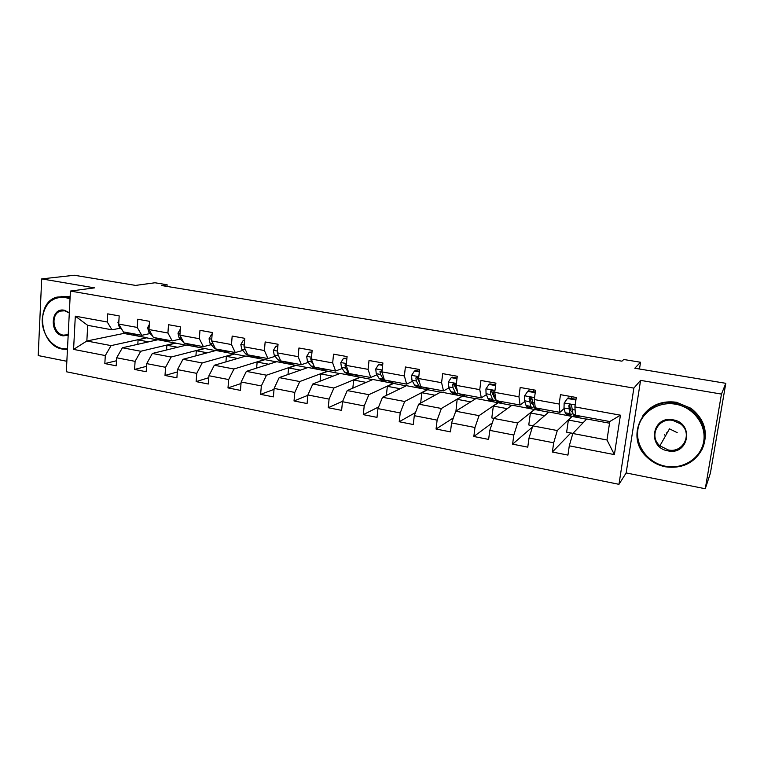 <?xml version="1.0" encoding="UTF-8"?>
<svg xmlns="http://www.w3.org/2000/svg" width="764" height="764" viewBox="0 0 764 764"><rect width="100%" height="100%" fill="white"/><g stroke="black" fill="none" stroke-linecap="round" stroke-linejoin="round"><path stroke-width="1.15" d="M664.976 435.251L664.365 434.706M705.277 488.74L710.396 473.155L725.8 383.318L721.464 394.081L640.576 380.377L633.862 388.112L618.964 484.328L626.155 472.945L705.277 488.74L721.464 394.081M633.862 388.112L70.422 291.065L66.315 371.743L618.964 484.328M70.422 291.065L94.574 287.866L41.695 278.898L38.2 355.566L66.85 361.286M41.695 278.898L74.375 275.26L135.61 285.411L154.968 282.766L167.106 284.752L161.615 285.535L621.934 361.181L623.749 359.5L640.538 362.251L634.788 368.229L725.8 383.318M609.529 423.199L586.714 418.987L572.819 433.494L606.988 439.997L609.777 421.537L575.464 415.215L574.91 406.916L576.276 397.49L560.489 394.673L559.162 404.051L534.284 399.543L535.564 390.223L520.188 387.482L518.947 396.755L494.719 392.352L495.912 383.146L480.928 380.472L479.773 389.64L456.165 385.352L457.273 376.251L442.681 373.644L441.592 382.707L418.577 378.524L419.617 369.528L405.388 366.987L404.376 375.945L381.933 371.867L382.898 362.976L369.022 360.493L368.086 369.356L346.188 365.383L347.085 356.578L333.543 354.162L332.674 362.929L311.32 359.042L312.151 350.342L298.934 347.992L298.132 356.654L277.284 352.863L278.048 344.258L265.156 341.957L264.411 350.523L244.06 346.827L244.767 338.318L232.17 336.074L231.492 344.545L211.618 340.935L212.258 332.521L199.967 330.325L199.337 338.71L179.922 335.186L180.514 326.849L168.5 324.71L167.927 333.008L148.961 329.561L149.496 321.319L137.759 319.218L137.233 327.431L118.697 324.06L119.184 315.904L107.705 313.861L107.237 321.988L75.311 316.181L73.583 349.396L86.848 341.002L111.076 345.614L147.032 337.726L123.739 333.429L86.848 341.002L87.698 325.34L75.311 316.181M574.91 406.916L620.425 415.186L614.39 454.609L569.285 445.832L567.948 455.096L552.372 452.021L570.813 432.968M73.583 349.396L105.298 355.566L104.83 363.568L116.195 365.822L116.672 357.781L135.085 361.362L134.579 369.451L146.201 371.743L146.726 363.626L165.568 367.293L165.005 375.468L176.895 377.817L177.477 369.614L196.749 373.357L196.138 381.618L208.305 384.025L208.935 375.735L228.665 379.565L227.997 387.911L240.45 390.375L241.147 382L261.345 385.925L260.61 394.358L273.369 396.879L274.123 388.408L294.808 392.438L294.016 400.957L307.08 403.545L307.892 394.978L329.083 399.104L328.233 407.718L341.613 410.363L342.492 401.711L364.208 405.942L363.292 414.651L377.005 417.364L377.951 408.606L400.212 412.942L399.219 421.747L413.276 424.526L414.298 415.683L437.123 420.124L436.053 429.034L450.473 431.88L451.572 422.931L474.979 427.487L473.833 436.492L488.626 439.415L489.8 430.371L513.819 435.041L512.596 444.151L527.771 447.15L529.022 438.001L553.68 442.795L552.372 452.021M534.284 399.543L535.268 407.814L559.878 412.35L564.138 408.511M572.064 416.275L557.3 430.543L532.785 425.873L548.915 411.997L586.513 419.188M559.878 412.35L559.162 404.051M553.68 442.795L557.3 430.543M529.022 438.001L532.785 425.873M494.719 392.352L496.103 400.594L520.083 405.016L524.772 401.511M529.223 398.178L530.264 397.404M534.619 409.361L517.667 422.998L493.783 418.452L512.023 405.178L548.686 412.197M520.083 405.016L518.947 396.755M513.819 435.041L517.667 422.998M489.8 430.371L493.783 418.452M456.165 385.352L457.932 393.565L481.301 397.872L486.41 394.625M491.453 391.426L492.646 390.662M498.071 402.599L479.047 415.645L455.764 411.213L476.01 398.522L511.765 405.369M481.301 397.872L479.773 389.64M474.979 427.487L479.047 415.645M451.572 422.931L455.764 411.213M418.577 378.524L420.706 386.708L443.502 390.901L449.012 387.883M454.064 385.113L455.354 384.397M462.382 396.01L441.391 408.482L418.691 404.156L440.838 392.027L475.714 398.703M443.502 390.901L441.592 382.707M437.123 420.124L441.391 408.482M414.298 415.683L418.691 404.156M381.933 371.867L384.407 380.014L406.639 384.111L412.531 381.284M417.612 378.839L418.596 378.371M427.525 389.564L404.672 401.492L382.525 397.28L406.486 385.677L440.522 392.199M406.639 384.111L404.376 375.945M400.212 412.942L404.672 401.492M377.951 408.606L382.525 397.28M346.188 365.383L348.995 373.491L370.683 377.483L376.938 374.828M393.479 383.27L368.859 394.673L347.248 390.566L372.918 379.479L406.142 385.849M370.683 377.483L368.086 369.356M364.208 405.942L368.859 394.673M342.492 401.711L347.248 390.566M311.32 359.042L314.434 367.121L335.606 371.027L342.205 368.515M360.216 377.129L333.906 388.026L312.81 384.005L340.114 373.415L372.546 379.632M335.606 371.027L332.674 362.929M329.083 399.104L333.906 388.026M307.892 394.978L312.81 384.005M277.284 352.863L280.694 360.904L301.36 364.714L308.293 362.356M327.699 371.113L299.784 381.532L279.194 377.607L308.045 367.484L339.722 373.567M301.36 364.714L298.132 356.654M294.808 392.438L299.784 381.532M274.123 388.408L279.194 377.607M244.06 346.827L247.746 354.84L267.935 358.555L275.174 356.32M295.907 365.24L266.474 375.191L246.371 371.361L276.692 361.687L307.634 367.627M267.935 358.555L264.411 350.523M261.345 385.925L266.474 375.191M241.147 382L246.371 371.361M211.618 340.935L215.572 348.909L235.283 352.538L242.828 350.428M264.812 359.5L233.946 369.002L214.302 365.259L246.018 356.024L276.253 361.83M235.283 352.538L231.492 344.545M228.665 379.565L233.946 369.002M208.935 375.735L214.302 365.259M179.922 335.186L184.134 343.112L203.396 346.665L211.217 344.669M234.405 353.875L202.164 362.948L182.968 359.3L216.021 350.475L245.559 356.158M203.396 346.665L199.337 338.71M196.749 373.357L202.164 362.948M177.477 369.614L182.968 359.3M148.961 329.561L153.411 337.449L172.234 340.925L180.323 339.035M204.647 348.374L171.107 357.036L152.351 353.465L186.655 345.051L215.543 350.609M172.234 340.925L167.927 333.008M165.568 367.293L171.107 357.036M146.726 363.626L152.351 353.465M118.697 324.06L123.376 331.92L141.779 335.31L150.126 333.524M175.529 342.998L140.757 351.259L122.412 347.773L157.919 339.741L186.158 345.175M141.779 335.31L137.233 327.431M135.085 361.362L140.757 351.259M116.672 357.781L122.412 347.773M87.698 325.34L112.002 329.819L120.588 328.138M112.002 329.819L107.237 321.988M105.298 355.566L111.076 345.614M639.487 369.002L640.538 362.251M166.991 286.414L167.106 284.752M123.825 332.006L123.739 333.429M137.806 344.287L138.083 339.904L147.032 337.726M147.022 337.936L157.413 339.856M614.39 454.609L606.988 439.997M609.777 421.537L620.425 415.186M569.285 445.832L572.819 433.494M104.83 363.568L116.5 360.742M138.083 339.904L148.579 341.852M166.552 349.988L166.877 345.261L175.519 343.208M166.877 345.261L177.64 347.267M134.579 369.451L146.554 366.309M195.928 355.843L196.31 350.743L204.637 348.594M196.31 350.743L207.33 352.796M165.005 375.468L177.305 371.963M225.943 361.869L226.383 356.349L234.386 354.095M226.383 356.349L237.69 358.45M196.138 381.618L208.782 377.702M256.628 368.095L257.134 362.069L264.793 359.71M257.134 362.069L268.727 364.227M227.997 387.911L241.023 383.518M287.99 374.522L288.591 367.933L295.888 365.459M288.591 367.933L300.472 370.139M260.61 394.358L274.037 389.392M320.049 381.198L320.756 373.921L327.67 371.333M320.756 373.921L332.951 376.194M294.016 400.957L307.863 395.322M352.834 388.15L353.675 380.052L360.188 377.349M353.675 380.052L366.185 382.382M328.233 407.718L342.711 401.195M386.364 395.418L387.358 386.326L393.46 383.499M387.358 386.326L400.202 388.714M363.292 414.651L378.629 406.945M420.649 403.086L421.852 392.744L427.506 389.793M421.852 392.744L435.041 395.208M399.219 421.747L415.492 412.56M455.936 411.108L457.158 399.324L462.354 396.239M457.158 399.324L470.71 401.845M436.053 429.034L453.358 417.927M493.936 418.338L491.796 417.937L493.334 406.066L498.042 402.838M493.334 406.066L507.248 408.654M473.833 436.492L492.312 422.855M532.928 425.758L528.764 424.965L530.397 412.961L534.59 409.59M530.397 412.961L544.694 415.626M512.596 444.151L532.432 427.019M533.511 390.146L533.205 391.646M572.933 433.369L566.64 432.176L568.387 420.038L572.035 416.514M568.387 420.038L583.085 422.778M571.482 398.493L571.739 396.678M640.576 380.377L626.155 472.945M118.907 320.46L117.933 322.312L119.184 326.753L121.877 329.399M124.79 332.178L130.262 333.772M134.13 333.897L136.737 334.966L138.857 334.775M128.333 332.837L131.752 333.925M136.049 334.833L130.577 333.247M70.021 298.953L64.911 297.32C51.818 296.718 44.264 303.986 42.24 319.113C41.542 332.693 50.882 346.426 62.352 348.585L67.48 348.861M67.452 349.444L62.724 349.129C39.575 345.92 34.619 302.544 56.975 297.101L65.351 296.623L70.068 298.065M68.168 335.3L62.992 335.854C49.202 333.878 50.453 307.166 64.271 310.222L69.323 312.686M69.304 313.02L64.644 310.795L60.385 311.11C50.29 313.975 52.831 333.753 63.422 335.157L68.206 334.689M61.149 296.365L70.135 296.633M675.538 404.194C657.804 401.004 640.327 412.932 637.902 429.368C635.218 445.756 647.967 462.917 665.434 466.231C682.854 469.784 700.96 458.343 703.682 441.544C706.681 424.794 693.311 407.145 675.538 404.194M665.406 466.804C658.1 465.305 651.845 461.981 646.63 456.824C623.787 435.986 644.539 396.592 675.748 403.287L690.436 409.361C703.835 420.248 707.827 433.36 702.412 448.716C694.657 462.955 682.319 468.981 665.406 466.804M672.989 419.837C694.419 422.95 688.918 455.697 667.937 450.856C646.879 447.637 651.979 415.368 672.989 419.837M668.147 449.92C683.465 453.615 693.254 432.854 680.313 423.724L672.95 420.458C658.176 417.144 648.464 436.292 659.905 445.813L668.147 449.92M642.935 415.587C650.995 404.863 662.14 400.422 676.369 402.256L690.99 408.291C704.217 418.863 708.276 431.717 703.166 446.844M666.934 433.36L666.351 432.844M677.2 432.644L669.493 428.843L659.905 445.813M149.276 324.614L147.614 327.68L148.799 332.159L152.676 336.16M154.166 337.592L159.638 339.187M163.716 339.35L166.218 340.4L168.261 340.19M157.785 338.261L161.147 339.331M165.559 340.276L160.077 338.681M180.352 329.074L177.983 333.18L179.082 337.688L184.095 343.046M184.2 343.122L189.673 344.726M193.96 344.927L196.358 345.958L198.325 345.729M187.896 343.81L191.191 344.851M195.727 345.844L190.246 344.239M212.086 334.766L211.408 334.642L209.049 338.805L210.052 343.342L214.264 348.145L217.234 349.817L220.395 350.399M224.903 350.628L227.185 351.65L229.076 351.392M218.695 349.482L221.932 350.495M226.583 351.536L221.102 349.922M212.115 334.47L211.408 334.642M244.576 340.591L243.277 340.352L240.832 344.554L241.749 349.129L245.721 353.933L248.539 355.585L251.814 356.196M256.561 356.454L258.719 357.466L260.524 357.189M250.21 355.289L253.371 356.263M258.146 357.361L252.664 355.738M244.623 339.999L243.277 340.352M277.848 346.55L275.89 346.197L273.369 350.447L274.19 355.05L277.915 359.863L280.569 361.496L283.96 362.126M288.945 362.422L290.988 363.416L292.698 363.12M277.905 345.92L275.89 346.197M282.451 361.229L285.545 362.155M290.444 363.32L284.962 361.687M277.37 353.083L278.927 356.75M311.922 352.662L309.286 352.194L306.679 356.473L307.405 361.114L310.862 365.927L313.345 367.541L316.869 368.191M322.102 368.534L324.012 369.509L325.636 369.184M311.989 352.023L309.286 352.194M315.456 367.312L318.473 368.172M323.497 369.413L318.025 367.78M311.435 357.858L310.747 358.927L311.502 361.869L313.479 364.638M346.846 358.927L343.494 358.326L340.801 362.652L341.412 367.331L344.593 372.135L346.904 373.73L350.561 374.408M356.053 374.79L357.829 375.745L359.338 375.401M346.913 358.278L343.494 358.326M346.331 364.008L344.956 364.982L345.614 368.095L348.833 373.013M349.243 373.539L352.185 374.322M357.342 375.659L351.87 374.016M382.64 365.345L378.533 364.609L375.754 368.974L376.251 373.692L379.135 378.495L381.265 380.071L385.056 380.768M390.824 381.198L392.448 382.134L393.861 381.761M382.707 364.695L379.679 364.151L378.533 364.609M382.067 370.664L379.985 371.505L380.558 374.475L383.404 379.278L385.505 380.854L386.708 380.596M392.008 382.057L386.536 380.405M382.296 373.052L381.236 370.97L379.985 371.505M419.341 371.925L414.451 371.046L411.567 375.458L411.949 380.205L414.527 385.008L416.456 386.565L420.391 387.291M426.436 387.759L427.916 388.675L429.215 388.274M419.417 371.266L415.501 370.559L414.451 371.046M418.615 378.065C417.526 376.509 416.609 376.499 415.883 378.018L416.361 381.016L418.901 385.81L420.802 387.367L422.081 386.995M427.515 388.609L422.053 386.956M419.703 382.831L417.048 377.464L415.883 378.018M419.57 382.315L418.682 378.925M456.977 378.677L451.257 377.645L448.277 382.105L448.544 386.89L450.789 391.684L452.517 393.221L456.595 393.966M462.946 394.482L464.264 395.389L465.448 394.95M457.063 378.008L452.231 377.139L451.257 377.645M457.55 391.817L455.927 388.236L455.401 384.493C454.217 383.184 453.31 383.251 452.689 384.703L453.062 387.711L455.268 392.505L456.967 394.043L458.18 393.603M457.073 390.767L453.749 384.12L452.689 384.703M463.901 395.313L458.448 393.661M495.597 385.6L489.008 384.416L485.923 388.914L486.057 393.737L487.967 398.531L489.476 400.04L493.706 400.813M492.551 394.3L493.343 392.629M500.363 401.377L501.518 402.256L502.569 401.788M495.683 384.922L489.877 383.881L489.008 384.416M501.194 402.198L496.925 401.406L495.464 399.906L493.63 395.122L493.105 391.149C491.863 390.032 490.975 390.165 490.421 391.56L490.689 394.587L492.56 399.371L494.041 400.88L495.521 400.04M494.327 397.633L491.386 390.948L490.421 391.56M535.22 392.706L527.723 391.359L524.543 395.905L524.534 400.766L526.081 405.541L527.361 407.021L531.754 407.833M530.598 400.279L531.534 397.777M538.735 408.453L539.709 409.303L540.635 408.797M535.316 392.018L528.507 390.796L527.723 391.359M539.432 409.246L535.001 408.434L533.769 406.954L531.782 398.025C530.512 397.07 529.633 397.251 529.127 398.588L530.789 406.41L532.04 407.89L533.664 406.591M533.024 404.538L531.572 403.411L529.987 397.948L529.127 398.588M575.712 401.358L575.216 399.878L567.451 398.483L564.157 403.077L564.004 407.976L565.179 412.741L566.21 414.193L570.775 415.033M569.658 405.875L570.068 404.605M571.615 398.522L571.978 396.726M578.09 415.702L578.873 416.523L579.666 415.998M575.216 399.878L575.865 399.286L568.13 397.901L567.451 398.483M578.644 416.485L574.05 415.635L573.067 414.193L571.482 405.121C570.192 404.29 569.314 404.509 568.846 405.799L570.001 413.63L571.014 415.081L572.799 413.028M572.389 411.233L571.596 411.806L570.756 410.583L569.581 405.13L568.846 405.799M118.792 322.36L117.981 322.207M120.435 326.982L119.184 326.753M149.066 327.832L147.672 327.584M150.613 332.493L148.799 332.159M180.046 333.438L178.041 333.075M181.488 338.127L179.082 337.688M211.752 339.178L209.107 338.7M215.286 348.336L214.264 348.145M213.08 343.896L210.052 343.342M244.203 345.051L240.889 344.449M247.488 354.267L245.721 353.933M245.425 349.807L241.749 349.129M277.447 351.068L273.436 350.342M280.455 360.331L277.915 359.863M278.192 355.785L274.19 355.05M311.492 357.227L306.746 356.368M314.214 366.548L310.862 365.927M311.502 361.869L307.405 361.114M311.349 358.727L310.747 358.927M346.378 363.54L340.868 362.537M348.756 372.899L344.593 372.135M345.614 368.095L341.412 367.331M346.264 364.648L344.946 365.135M382.134 370.005L375.821 368.869M383.404 379.278L379.135 378.495M380.558 374.475L376.251 373.692M418.796 376.642L411.643 375.344M418.901 385.81L414.527 385.008M416.361 381.016L411.949 380.205M456.394 383.442L448.353 381.99M455.268 392.505L450.789 391.684M453.062 387.711L448.544 386.89M456.815 388.398L455.927 388.236M494.967 390.423L485.999 388.8M492.56 399.371L487.967 398.531M496.008 400.002L495.464 399.906M490.689 394.587L486.057 393.737M495.234 395.418L493.63 395.122M534.552 397.586L524.62 395.79M530.789 406.41L526.081 405.541M535.201 407.222L533.769 406.954M529.29 401.635L524.534 400.766M534.657 402.609L532.298 402.179M575.196 404.939L564.243 402.962M570.001 413.63L565.179 412.741M575.426 414.623L573.067 414.193M568.884 408.864L564.004 407.976M575.12 410.001L571.969 409.428M60.385 311.11L63.259 310.652M690.99 408.291L690.436 409.361M311.387 358.316L310.814 358.507M346.273 364.485L344.956 364.982"/></g></svg>
